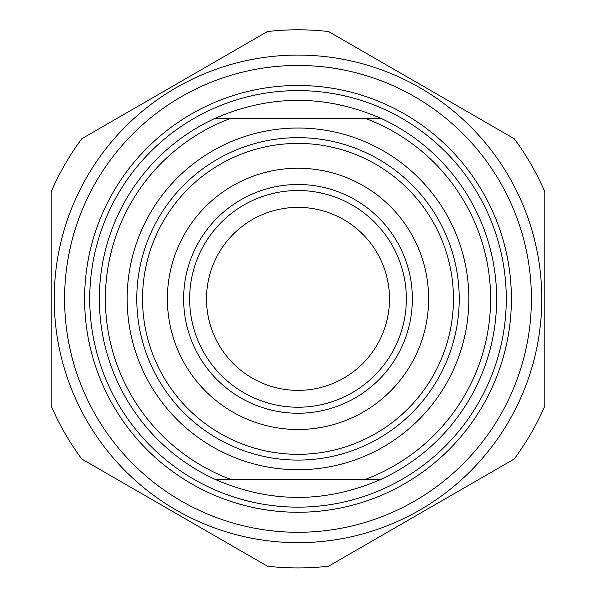 <?xml version="1.0" encoding="UTF-8"?>
<svg xmlns="http://www.w3.org/2000/svg" width="596" height="596" viewBox="0 0 596 596"><rect width="100%" height="100%" fill="white"/><g stroke="black" fill="none" stroke-linecap="round" stroke-linejoin="round"><path stroke-width="0.89" d="M64.584 298.872A233.416 233.416 0 0 0 414.704 501.012A233.416 233.416 0 0 0 414.704 96.731A233.416 233.416 0 0 0 64.584 298.872M298 55.085A243.786 243.786 0 0 0 86.874 420.769A243.786 243.786 0 0 0 509.126 420.769A243.786 243.786 0 0 0 298 55.085M81.771 138.734A269.072 269.072 0 0 0 51.204 191.681L51.204 406.062A269.072 269.072 0 0 0 81.771 459.009L267.433 566.2A269.072 269.072 0 0 0 328.567 566.2L514.229 459.009A269.072 269.072 0 0 0 544.796 406.062L544.796 191.681A269.072 269.072 0 0 0 514.229 138.734L328.567 31.543A269.072 269.072 0 0 0 267.433 31.543L81.771 138.734M215.245 118.284C270.413 94.369 325.587 94.369 380.755 118.284L215.245 118.284A198.647 198.647 0 0 0 215.245 479.452L380.755 479.452C325.587 503.374 270.413 503.374 215.245 479.452M380.755 479.452A198.647 198.647 0 0 0 380.755 118.284M365.028 118.284A192.627 192.627 0 0 1 365.028 479.452M230.972 479.452A192.627 192.627 0 0 1 230.972 118.284M406.353 298.872A108.353 108.353 0 0 1 298 407.224A108.353 108.353 0 0 1 189.647 298.872A108.353 108.353 0 0 1 298 190.519A108.353 108.353 0 0 1 406.353 298.872M183.628 298.872A114.372 114.372 0 0 0 355.186 397.919A114.372 114.372 0 0 0 355.186 199.824A114.372 114.372 0 0 0 183.628 298.872M167.379 298.872A130.621 130.621 0 0 1 363.314 185.751A130.621 130.621 0 0 1 363.314 411.992A130.621 130.621 0 0 1 167.379 298.872M142.541 298.872A155.459 155.459 0 0 0 298 454.331A155.459 155.459 0 0 0 453.459 298.872A155.459 155.459 0 0 0 298 143.412A155.459 155.459 0 0 0 142.541 298.872M84.61 298.872A213.39 213.39 0 0 1 404.699 114.067A213.39 213.39 0 0 1 404.699 483.676A213.39 213.39 0 0 1 84.61 298.872M206.507 298.872A91.493 91.493 0 0 0 343.75 378.11A91.493 91.493 0 0 0 343.75 219.633A91.493 91.493 0 0 0 206.507 298.872M298 128.028A170.843 170.843 0 0 0 150.043 384.293A170.843 170.843 0 0 0 445.957 384.293A170.843 170.843 0 0 0 298 128.028M459.218 298.872A161.218 161.218 0 0 1 298 460.09A161.218 161.218 0 0 1 136.782 298.872A161.218 161.218 0 0 1 298 137.654A161.218 161.218 0 0 1 459.218 298.872M298 90.599A208.272 208.272 0 0 0 117.628 403.008A208.272 208.272 0 0 0 478.372 403.008A208.272 208.272 0 0 0 298 90.599"/></g></svg>
